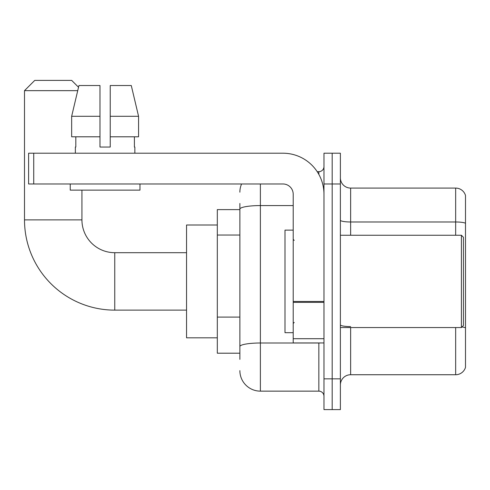 <?xml version="1.0" encoding="UTF-8"?>
<svg xmlns="http://www.w3.org/2000/svg" width="490" height="490" viewBox="0 0 490 490"><rect width="100%" height="100%" fill="white"/><g stroke="black" fill="none" stroke-linecap="round" stroke-linejoin="round"><path stroke-width="0.73" d="M239.873 228.891L239.873 203.466L239.873 209.616L217.309 209.616L217.309 353.198L239.873 353.198M239.873 359.354L239.873 203.466M260.386 183.977L260.386 391.143L318.843 391.143A5.127 5.127 0 0 1 323.97 396.275A5.127 5.127 0 0 0 318.843 391.143L318.843 342.945M323.97 378.837L323.97 409.603L332.177 409.603L332.177 378.837L332.177 409.603L340.379 409.603L340.379 378.837L332.177 378.837L332.177 183.977L332.177 378.837L323.97 378.837L323.97 183.977L332.177 183.977L332.177 153.211L332.177 183.977L340.379 183.977L340.379 378.837M340.379 183.977L340.379 153.211L323.97 153.211L323.97 183.977M317.208 171.672L318.843 171.672A5.127 5.127 0 0 0 323.97 166.545M239.873 350.123L239.873 323.241M239.873 192.184A20.513 20.513 0 0 1 241.582 183.977M260.386 391.143A20.513 20.513 0 0 1 239.873 370.636M340.379 384.993A10.253 10.253 0 0 1 350.638 374.734L455.657 374.734L455.657 327.559M465.5 195.467A10.253 10.253 0 0 0 455.657 188.08A10.253 10.253 0 0 1 465.5 195.467L465.5 367.353A10.253 10.253 0 0 1 455.657 374.734M465.5 223.262A10.253 1.782 180 0 0 455.657 221.982L455.657 188.08L350.638 188.08A10.253 10.253 0 0 1 340.379 177.827A10.253 10.253 0 0 0 350.638 188.08L350.638 235.255M110.238 147.055L99.985 147.055L110.238 147.055L99.985 147.055L110.238 147.055L110.238 85.523L131.277 85.523L138.566 116.289L138.566 136.802L110.238 136.802M77.726 90.65L24.5 90.65L34.753 80.397L71.675 80.397L78.535 87.251L78.945 85.523L71.656 116.289L78.945 85.523L99.985 85.523L99.985 147.055M186.543 310.127L114.752 310.127L114.752 252.693A32.818 32.818 0 0 1 81.934 219.875L81.934 190.132M114.752 310.127A90.252 90.252 0 0 1 24.5 219.875L24.5 90.65M186.543 252.693L114.752 252.693A32.818 32.818 0 0 1 81.934 219.875L24.5 219.875M217.309 225.002L186.543 225.002L186.543 337.812L217.309 337.812M323.97 342.945L293.204 342.945L293.204 301.473L323.97 301.473L323.97 194.236A41.025 41.025 0 0 0 282.944 153.211L33.73 153.211L33.73 183.977L282.944 183.977A10.253 10.253 0 0 1 293.204 194.236L293.204 301.473M33.73 183.977L28.604 183.977L28.604 153.211L33.73 153.211M75.368 147.055L75.815 147.055L75.368 147.055L75.368 153.211M134.854 147.055L134.407 147.055L134.854 147.055L134.854 153.211M134.407 136.802L134.407 147.055M75.815 147.055L75.815 136.802M70.242 183.977L70.242 190.132L139.981 190.132L139.981 183.977M99.985 136.802L71.656 136.802L71.656 116.289L99.985 116.289L99.985 136.802L99.985 116.289M138.566 136.802L138.566 116.289L110.238 116.289M138.566 116.289L131.277 85.523L138.566 116.289M461.396 235.255L463.448 237.307L463.448 325.507L461.396 327.559L461.396 235.255L340.379 235.255M293.204 230.129L284.996 230.129L284.996 332.685L293.204 332.685M239.873 235.041L217.309 235.041M239.873 317.091L217.309 317.091M320.625 342.945A5.127 0.888 0 0 1 318.843 343L260.386 343A20.513 3.565 180 0 0 239.873 346.559M239.873 209.132A20.513 3.565 180 0 1 260.386 205.573L293.204 205.573M318.843 174.373L318.843 171.672M350.638 327.559L350.638 374.734M455.657 235.255L455.657 221.982L350.638 221.982A10.253 1.782 -0 0 1 340.379 220.2M465.5 327.871A10.253 1.782 180 0 0 461.99 326.971M350.638 326.591A10.253 1.782 0 0 1 340.379 324.809M323.97 302.361L293.204 302.361M293.204 338.706L323.97 338.706M340.379 327.559L461.396 327.559M294.227 240.388L293.204 239.359M294.227 322.432L293.204 323.455"/></g></svg>
